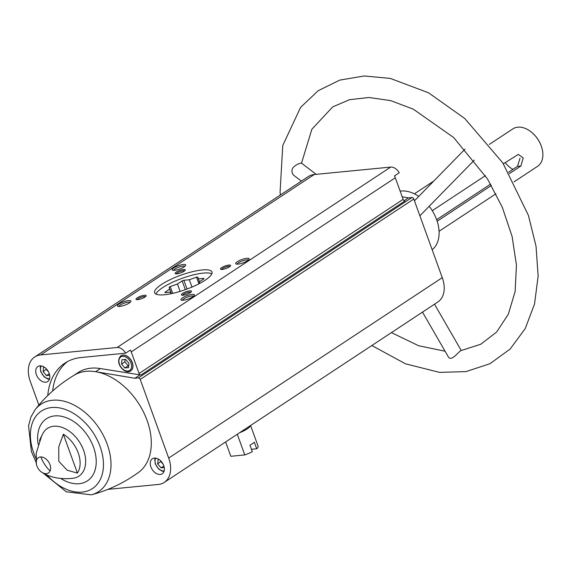 <?xml version="1.0" encoding="UTF-8"?>
<svg xmlns="http://www.w3.org/2000/svg" width="571" height="571" viewBox="0 0 571 571"><rect width="100%" height="100%" fill="white"/><g stroke="black" fill="none" stroke-linecap="round" stroke-linejoin="round"><path stroke-width="0.86" d="M73.745 375.454L78.034 372.627A58.321 39.328 -123.4 0 1 100.346 368.559L140.923 374.997A1.792 1.213 -123.4 0 1 139.053 373.484L403.119 199.35L395.31 177.774A8.972 6.053 -123.4 0 0 394.461 175.918L399.215 172.777A8.972 6.053 -123.4 0 0 390.692 167.089L314.221 174.533A26.916 18.151 -123.4 0 0 308.283 176.589L34.695 356.989A26.916 18.151 -123.4 0 0 30.27 381.342L38.864 405.082M139.053 373.484L131.237 351.907A8.972 6.053 -123.4 0 0 130.388 350.052L125.634 353.185A8.972 6.053 -123.4 0 0 117.105 347.496L40.641 354.941A26.916 18.151 -123.4 0 0 34.695 356.989M402.198 196.802L408.465 197.851L411.934 197.509A1.792 1.213 -123.4 0 1 413.804 199.022L442.268 277.656A26.916 18.151 -123.4 0 1 437.843 302.002L164.262 482.409A26.916 18.151 -123.4 0 0 168.688 458.056L140.223 379.43A1.792 1.213 -123.4 0 0 138.346 377.916L134.884 378.259L139.638 375.118M403.119 199.35A1.792 1.213 -123.4 0 0 404.996 200.864L140.923 374.997M49.177 373.405A8.972 6.053 56.6 0 1 47.707 381.521A8.972 6.053 56.6 0 1 37.715 377.36A8.972 6.053 56.6 0 1 37.829 366.539A8.972 6.053 56.6 0 1 49.177 373.405M125.634 353.185L81.153 357.517A73.473 49.541 -123.4 0 0 64.937 363.113A73.473 49.541 -123.4 0 0 47.764 395.539M512.972 169.351A17.944 12.098 56.6 0 1 505.242 162.571M520.017 158.253L517.504 166.361L520.873 166.033L523.222 157.939L518.347 154.398L503.386 163.791M508.618 172.221L517.504 166.361M436.637 219.685L490.617 184.09M437.165 221.234L491.41 185.461M509.418 173.584L520.873 166.033M432.261 210.692L485.407 175.647M489.318 144.413L512.872 128.882A22.433 15.124 56.6 0 1 531.715 132.372A22.433 15.124 56.6 0 1 541.258 146.048A22.433 15.124 56.6 0 1 541.786 147.639A22.433 15.124 56.6 0 1 537.568 166.332L514.021 181.864M429.192 206.267A34.096 22.99 56.6 0 1 436.644 219.714A34.096 22.99 56.6 0 1 432.168 249.734M400.143 191.135A34.096 22.99 56.6 0 1 418.771 196.388M49.977 464.673A9.15 6.174 56.6 0 1 48.97 472.56A9.15 6.174 56.6 0 1 41.662 472.188A9.15 6.174 56.6 0 1 36.887 465.943A9.15 6.174 56.6 0 1 36.408 464.23A9.15 6.174 56.6 0 1 41.105 456.95A9.15 6.174 56.6 0 1 49.977 464.673M77.413 473.109L67.178 470.204L58.806 461.297L58.756 446.886L63.345 434.224A26.23 17.687 -123.4 0 1 78.227 452.903A26.23 17.687 -123.4 0 1 77.413 473.109L63.345 434.224M36.408 464.23L36.201 453.167L41.533 436.351A26.23 17.687 -123.4 0 0 40.363 438.492A26.23 17.687 -123.4 0 0 39.527 440.848M40.862 456.943A26.23 17.687 -123.4 0 0 50.105 470.961M404.197 200.664L408.465 197.851M192.106 294.393A7.18 1.777 -19.9 0 0 183.833 297.063A7.18 1.777 -19.9 0 0 181.307 300.103A7.18 1.777 -19.9 0 0 188.287 298.983A7.18 1.777 -19.9 0 0 194.361 295.378A7.18 1.777 -19.9 0 0 192.106 294.393M128.596 300.582A7.18 1.777 -19.9 0 0 120.324 303.244A7.18 1.777 -19.9 0 0 117.804 306.292A7.18 1.777 -19.9 0 0 124.778 305.171A7.18 1.777 -19.9 0 0 130.852 301.567A7.18 1.777 -19.9 0 0 128.596 300.582M183.355 264.473A7.18 1.777 -19.9 0 0 175.083 267.135A7.18 1.777 -19.9 0 0 172.563 270.183A7.18 1.777 -19.9 0 0 179.537 269.062A7.18 1.777 -19.9 0 0 185.611 265.458A7.18 1.777 -19.9 0 0 183.355 264.473M246.865 258.285A7.18 1.777 -19.9 0 0 238.592 260.954A7.18 1.777 -19.9 0 0 236.066 263.995A7.18 1.777 -19.9 0 0 243.046 262.874A7.18 1.777 -19.9 0 0 249.12 259.27A7.18 1.777 -19.9 0 0 246.865 258.285M189.75 290.853A5.382 1.335 -19.9 0 0 183.548 292.852A5.382 1.335 -19.9 0 0 181.649 295.128A5.382 1.335 -19.9 0 0 186.881 294.293A5.382 1.335 -19.9 0 0 191.442 291.588A5.382 1.335 -19.9 0 0 189.75 290.853M144.384 295.271A5.382 1.335 -19.9 0 0 138.182 297.27A5.382 1.335 -19.9 0 0 136.291 299.554A5.382 1.335 -19.9 0 0 141.522 298.712A5.382 1.335 -19.9 0 0 146.076 296.006A5.382 1.335 -19.9 0 0 144.384 295.271M183.498 269.476A5.382 1.335 -19.9 0 0 177.296 271.475A5.382 1.335 -19.9 0 0 175.404 273.759A5.382 1.335 -19.9 0 0 180.636 272.924A5.382 1.335 -19.9 0 0 185.19 270.219A5.382 1.335 -19.9 0 0 183.498 269.476M228.864 265.058A5.382 1.335 -19.9 0 0 222.661 267.057A5.382 1.335 -19.9 0 0 220.763 269.341A5.382 1.335 -19.9 0 0 225.995 268.498A5.382 1.335 -19.9 0 0 230.556 265.793A5.382 1.335 -19.9 0 0 228.864 265.058M202.113 269.955A30.506 7.559 -19.9 0 0 170.151 279.669A30.506 7.559 -19.9 0 0 154.62 292.737A30.506 7.559 -19.9 0 0 185.875 289.461A30.506 7.559 -19.9 0 0 211.991 271.967A30.506 7.559 -19.9 0 0 202.113 269.955M107.89 489.368L158.317 484.458A26.916 18.151 -123.4 0 0 164.262 482.409M163.734 465.65A8.972 6.053 56.6 0 1 162.257 473.766A8.972 6.053 56.6 0 1 152.264 469.605A8.972 6.053 56.6 0 1 152.378 458.784A8.972 6.053 56.6 0 1 163.734 465.65M100.346 368.559L95.593 371.7L134.884 378.259M36.109 462.296L31.376 451.518L28.55 425.73L30.962 416.916L35.138 409.664C45.93 395.839 58.977 384.326 74.28 375.14A58.321 39.328 -123.4 0 1 95.593 371.7A58.321 39.328 56.6 0 1 145.469 416.295A58.321 39.328 56.6 0 1 138.468 472.467C123.993 482.916 108.269 490.375 91.31 494.843L66.25 491.802L43.317 473.223M531.801 132.443A21.891 14.76 56.6 0 1 531.894 132.515A21.891 14.76 56.6 0 1 541.201 145.862A21.891 14.76 56.6 0 1 541.715 147.418A21.891 14.76 56.6 0 1 541.751 147.532M422.49 312.123L448.249 356.718C451.147 362.692 459.726 350.159 461.118 350.565L480.711 344.263L496.606 332.065L508.318 314.264L515.142 291.417L516.448 265.115L512.116 236.515L502.287 207.23L487.456 178.859L453.681 137.554L413.268 109.147L390.614 100.617L369.016 97.491L349.488 99.689L332.7 106.913L311.859 129.232L301.524 163.163M316.191 174.348L301.317 163.006L298.754 163.777C292.116 166.653 290.325 170.401 293.387 175.019L301.402 181.121M229.913 266.5A4.411 1.092 -19.9 0 0 228.586 266.336A4.411 1.092 -19.9 0 0 224.239 267.613A4.411 1.092 -19.9 0 0 221.705 269.469M184.547 270.918A4.411 1.092 -19.9 0 0 183.22 270.761A4.411 1.092 -19.9 0 0 178.88 272.032A4.411 1.092 -19.9 0 0 176.346 273.887M145.441 296.706A4.411 1.092 -19.9 0 0 144.106 296.549A4.411 1.092 -19.9 0 0 139.767 297.826A4.411 1.092 -19.9 0 0 137.233 299.675M190.8 292.288A4.411 1.092 -19.9 0 0 189.472 292.131A4.411 1.092 -19.9 0 0 185.125 293.408A4.411 1.092 -19.9 0 0 182.592 295.257M248.349 260.133A5.967 1.477 -19.9 0 0 246.515 259.884A5.967 1.477 -19.9 0 0 240.562 261.646A5.967 1.477 -19.9 0 0 237.208 264.166M184.84 266.322A5.967 1.477 -19.9 0 0 183.005 266.072A5.967 1.477 -19.9 0 0 177.053 267.835A5.967 1.477 -19.9 0 0 173.705 270.354M130.088 302.43A5.967 1.477 -19.9 0 0 128.254 302.18A5.967 1.477 -19.9 0 0 122.301 303.943A5.967 1.477 -19.9 0 0 118.946 306.463M193.59 296.242A5.967 1.477 -19.9 0 0 191.756 295.992A5.967 1.477 -19.9 0 0 185.803 297.755A5.967 1.477 -19.9 0 0 182.449 300.275M130.802 370.779A8.972 6.053 -123.4 0 0 130.852 370.743A8.972 6.053 -123.4 0 0 132.329 362.628A8.972 6.053 -123.4 0 0 120.973 355.762A8.972 6.053 -123.4 0 0 120.924 355.804M67.378 361.65A73.473 49.541 -123.4 0 0 52.66 390.978M44.559 367.324L43.524 367.424L43.153 371.692L46.487 375.597L49.684 375.283M121.552 364.055L124.878 367.96L128.582 367.603L128.953 363.334L125.627 359.423L121.923 359.787L121.552 364.055L124.863 361.864L128.197 365.768L124.878 367.96M159.109 459.569L158.081 459.669L157.703 463.938L161.036 467.842L164.234 467.535M46.515 369.03L43.153 371.692M49.299 373.741L46.487 375.597M46.472 369.501L48.528 371.907M161.065 461.275L157.703 463.938M163.848 465.993L161.036 467.842M161.022 461.746L163.078 464.152M125.078 359.48L124.863 361.864M128.197 365.768L128.746 365.718M171.407 293.651L169.116 287.32L169.644 289.14L164.94 292.245A20.677 5.125 160.1 0 0 165.005 292.545A20.677 5.125 160.1 0 0 165.069 292.68L170.529 292.152L170.993 293.737M169.116 287.32A20.677 5.125 160.1 0 1 170.244 286.571L177.438 284.001L182.149 280.896A20.677 5.125 160.1 0 1 183.876 280.282L189.336 279.747L196.524 277.178A20.677 5.125 160.1 0 1 197.837 277.049L198.365 278.869L203.826 278.334A20.677 5.125 160.1 0 1 203.89 278.47A20.677 5.125 160.1 0 1 203.954 278.769L199.25 281.874L199.7 283.409M190.371 287.734L194.79 285.821M175.832 292.602L180.907 291.139M211.848 273.809A30.506 7.559 -19.9 0 0 190.143 275.743A30.506 7.559 -19.9 0 0 162.635 287.634A30.506 7.559 -19.9 0 0 155.904 294.058M251.426 449.298L256.722 448.785A14.532 3.597 -19.9 0 0 258.106 446.272A14.532 3.597 -19.9 0 0 258.056 446.165M230.734 456.058A14.532 3.597 -19.9 0 0 230.77 456.172A14.532 3.597 -19.9 0 0 230.82 456.279L244.781 454.923A14.532 3.597 -19.9 0 0 252.296 451.704L249.927 445.159A14.532 3.597 160.1 0 0 254.352 442.247L256.722 448.785M239.549 432.761A14.532 3.597 -19.9 0 0 250.441 425.573M244.781 454.923L237.293 434.245M230.82 456.279L225.624 441.94L230.77 456.172M191.906 286.856L189.336 279.747M198.929 283.816L196.524 277.178M199.415 281.767L198.365 278.869M171.093 293.715L170.529 292.152M165.098 292.68L164.94 292.245M171.293 293.68L169.644 289.14M172.706 293.366L170.244 286.571M180.051 291.224L177.438 284.001M185.318 289.661L182.149 280.896M187.038 289.033L183.876 280.282M117.105 347.496L390.692 167.089M131.237 351.907L395.31 177.774M40.363 438.492L43.082 433.125A28.586 19.278 56.6 0 1 63.574 427.979A28.586 19.278 56.6 0 1 83.609 450.305A28.586 19.278 56.6 0 1 72.874 478.305L72.874 478.305C63.203 479.347 54.495 478.227 46.758 474.951L41.662 472.188M140.223 379.43L413.804 199.022M168.688 458.056L442.268 277.656M138.346 377.916L411.934 197.509M40.641 354.941L314.221 174.533M38.2 444.488A37.215 25.095 56.6 0 1 57.842 415.838A37.215 25.095 56.6 0 1 93.537 447.221A37.215 25.095 56.6 0 1 89.775 479.005A37.215 25.095 56.6 0 1 60.69 478.434M35.88 458.206A46.408 31.291 56.6 0 1 49.613 407.815A46.408 31.291 56.6 0 1 100.111 446.579A46.408 31.291 56.6 0 1 90.825 489.54A46.408 31.291 56.6 0 1 46.979 475.051M35.138 409.664A52.332 35.288 56.6 0 1 72.667 404.368A52.332 35.288 56.6 0 1 107.22 444.274A52.332 35.288 56.6 0 1 91.31 494.843M49.613 378.673A8.073 5.446 56.6 0 1 42.311 374.326A8.073 5.446 56.6 0 1 41.191 365.904M131.023 363.127A8.073 5.446 56.6 0 1 124.671 370.343A8.073 5.446 56.6 0 1 120.06 357.603A8.073 5.446 56.6 0 1 131.023 363.127M132.222 362.706A8.972 6.053 56.6 0 1 130.745 370.822C125.763 375.283 113.757 363.292 120.866 355.84A8.972 6.053 56.6 0 1 132.222 362.706M164.17 470.925A8.073 5.446 56.6 0 1 156.861 466.571A8.073 5.446 56.6 0 1 155.74 458.149M439.07 231.284L495.949 193.776M414.375 193.833L433.824 181.007M461.261 350.544L434.495 304.207M465.03 149.124L414.453 200.799M474.323 160.144L419.878 215.788M300.874 180.721L300.903 181.45M445.08 351.222L418.707 345.762L391.406 332.622M280.368 194.996L280.075 192.263L282.766 145.477L300.617 107.355L318.14 90.732L339.745 80.104L364.212 75.986L390.314 78.42L428.514 92.78L464.794 118.532L502.801 162.892L528.403 215.367L536.026 246.187L538.132 276.128L534.542 303.986L525.249 328.568L510.11 349.081L489.968 363.72L466 371.593L439.613 372.385L405.474 363.813L371.842 345.526M49.441 379.237L47.45 378.851L44.031 376.724L40.727 371.635L40.248 367.182L40.605 365.84M163.991 471.482L162 471.096L158.581 468.969L155.276 463.888L154.798 459.427L155.162 458.085M258.106 446.272L250.576 425.488"/></g></svg>

